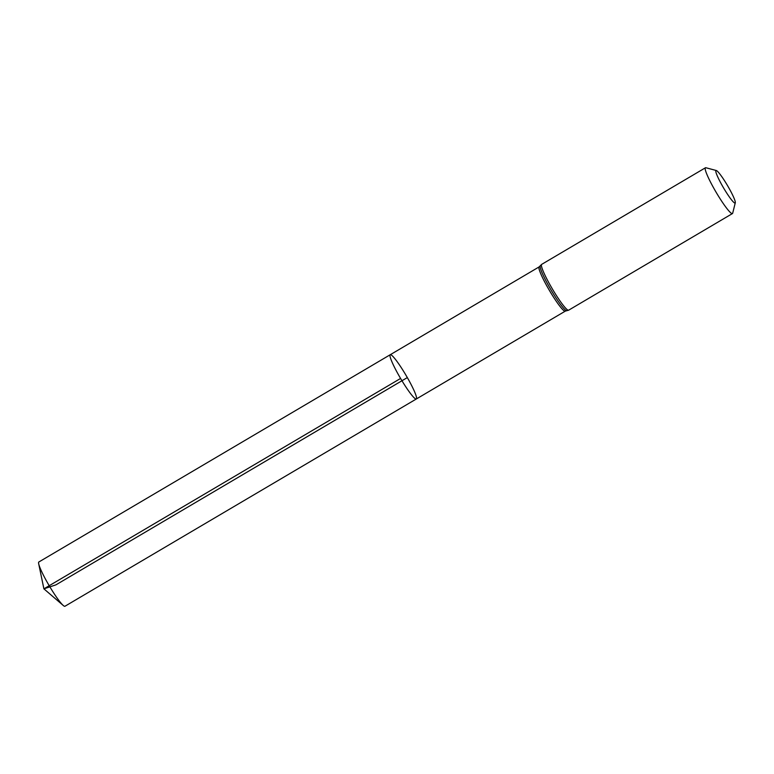 <?xml version="1.0" encoding="UTF-8"?>
<svg xmlns="http://www.w3.org/2000/svg" width="774" height="774" viewBox="0 0 774 774"><rect width="100%" height="100%" fill="white"/><g stroke="black" fill="none" stroke-linecap="round" stroke-linejoin="round"><path stroke-width="1.16" d="M390.231 354.734A25.697 3.135 59.5 0 0 400.584 378.447A25.697 3.135 59.5 0 0 416.335 398.987A25.697 3.135 -120.5 0 1 399.239 376.125A25.697 3.135 -120.5 0 1 390.231 354.734A25.697 3.135 -120.5 0 1 405.982 375.264A25.697 3.135 -120.5 0 1 416.335 398.987L64.948 606.255A25.697 3.135 59.5 0 1 63.275 605.491A25.697 3.135 59.5 0 1 47.853 583.393A25.697 3.135 59.5 0 1 38.7 563.83A25.697 3.135 59.5 0 1 38.845 561.992L539.159 266.885A25.697 3.135 -120.5 0 0 549.511 290.608A25.697 3.135 -120.5 0 0 565.262 311.148L416.335 398.987M728.518 187.308A18.847 2.293 -120.5 0 1 735.3 202.74A18.847 2.293 -120.5 0 1 723.574 187.937A18.847 2.293 -120.5 0 1 716.289 170.512A18.847 2.293 -120.5 0 1 728.518 187.308M735.3 202.74L732.688 213.189A26.577 3.241 -120.5 0 1 732.446 213.566A26.577 3.241 -120.5 0 1 716.153 192.32A26.577 3.241 -120.5 0 1 705.443 167.774A26.577 3.241 -120.5 0 1 705.888 167.745L716.289 170.512M400.584 378.447L43.905 588.84L55.941 584.854L407.327 377.586M732.446 213.566L568.648 310.181A26.577 3.241 -120.5 0 1 552.355 288.934A26.577 3.241 -120.5 0 1 541.636 264.398L539.159 266.885M568.648 310.181L566.732 310.722A26.132 3.183 -120.5 0 1 550.933 289.776A26.132 3.183 -120.5 0 1 540.242 265.801M566.732 310.722L565.262 311.148M705.443 167.774L541.636 264.398M38.7 563.83L43.905 588.84L63.275 605.491"/></g></svg>

